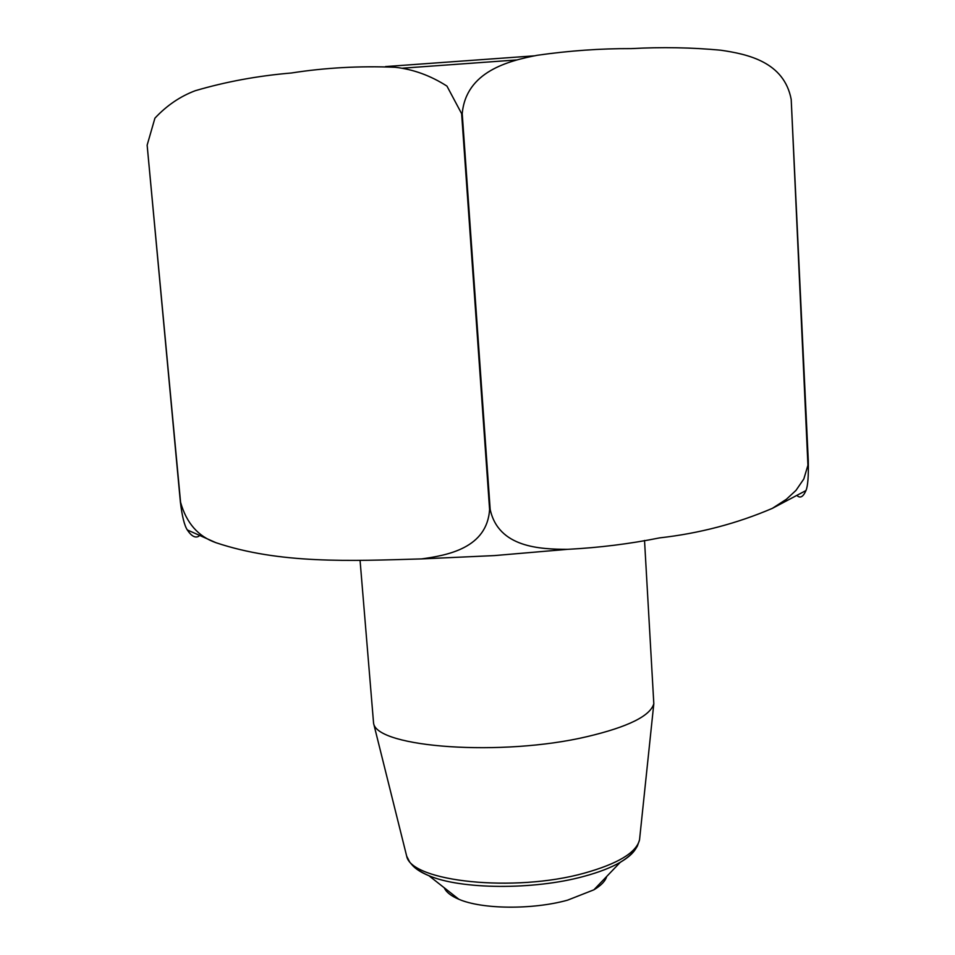 <?xml version="1.0" encoding="UTF-8"?>
<svg xmlns="http://www.w3.org/2000/svg" width="955" height="955" viewBox="0 0 955 955"><rect width="100%" height="100%" fill="white"/><g stroke="black" fill="none" stroke-linecap="round" stroke-linejoin="round"><path stroke-width="1.43" d="M444.278 887.804C446.2 892.173 451.058 895.981 458.842 899.264C481.941 909.375 532.568 909.912 567.604 900.147L593.879 889.821C601.125 885.488 605.398 881.035 606.7 876.451M360.083 560.561L373.584 723.329C376.986 747.598 502.067 756.826 587.337 736.58C628.127 726.898 650.283 715.952 653.817 703.728L644.529 540.458M791.206 99.439C784.091 61.788 747.538 54.137 720.822 50.221C691.778 47.487 661.911 46.95 631.219 48.61C600.54 48.49 569.216 50.711 537.235 55.283C508.382 60.905 466.04 71.494 462.22 113.645L490.178 509.433C498.45 547.704 540.279 549.268 567.7 549.328C599.119 547.693 629.763 543.884 659.642 537.88C699.227 533.415 736.794 523.579 772.332 508.37L786.395 499.262L796.016 490.357L803.824 478.956L807.93 465.264L791.206 99.439L808.276 460.417C808.634 476.223 807.858 486.274 805.948 490.572C803.382 496.493 800.6 498.331 797.592 496.075M489.593 509.469L461.635 113.681L446.952 86.105C430.49 75.564 413.217 69.285 395.107 67.268C359.462 65.823 324.879 67.745 291.382 72.998C257.85 75.815 225.786 81.736 195.214 90.725C180.161 96.395 166.731 105.539 154.925 118.157L147.142 145.16L180.579 502.294C186.428 523.089 198.258 536.579 216.093 542.75C280.006 564.035 349.255 561.015 421.525 558.914C447.644 555.309 487.11 548.098 489.593 509.469L490.178 509.433M198.891 536.197C195.321 538.31 191.454 536.221 187.287 529.93C184.399 525.477 182.095 516.237 180.4 502.246L147.142 145.16M635.612 848.971C632.795 853.531 627.698 857.96 620.296 862.281C610.854 867.737 598.522 872.476 583.314 876.523C533.57 890.144 460.776 889.487 428.855 875.675C420.916 872.428 415.246 868.74 411.832 864.621M406.102 853.83L406.687 856.181C411.199 881.632 514.184 892.758 584.15 873.192C617.801 863.798 636.257 852.708 639.528 839.899L639.778 837.487M402.652 68.175L516.38 59.974M593.879 889.821L620.296 862.281C628.569 857.292 634.263 851.872 637.391 846.035L639.528 839.899L653.817 703.728M458.842 899.264L428.855 875.675C419.973 871.879 413.575 867.307 409.659 861.971L406.687 856.181L373.584 723.329M567.7 549.328L494.475 555.583L421.525 558.914M215.949 542.691L187.299 529.93M805.948 490.56L772.631 508.215M385.51 66.575L534.06 55.856"/></g></svg>
